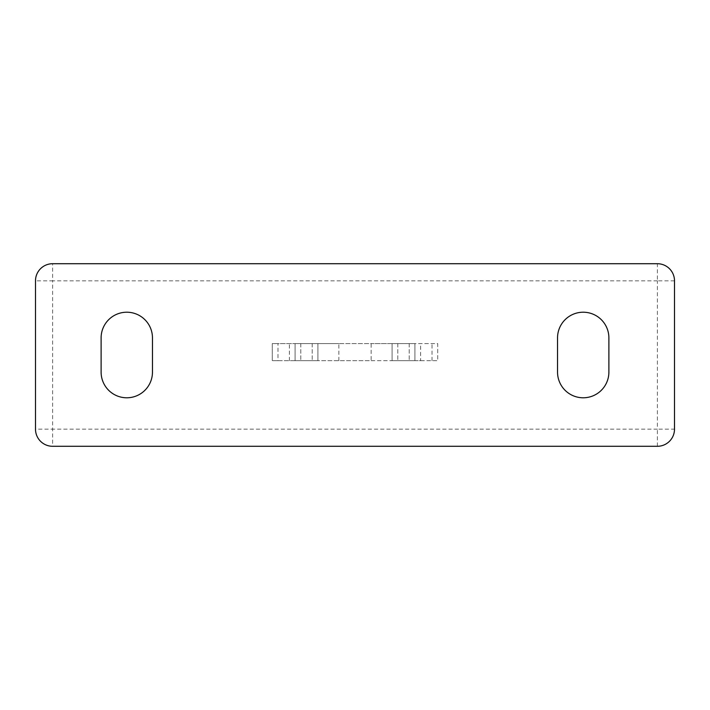 <?xml version="1.0" encoding="UTF-8"?>
<svg xmlns="http://www.w3.org/2000/svg" width="710" height="710" viewBox="0 0 710 710"><rect width="100%" height="100%" fill="white"/><g stroke="black" fill="none" stroke-linecap="round" stroke-linejoin="round"><path stroke-width="0.53" stroke-dasharray="3.55 2.66" d="M657.38 446.288L657.38 429.168L674.5 429.168A17.12 17.12 0 0 1 657.38 446.288L52.62 446.288A17.12 17.12 0 0 1 35.5 429.168L52.62 429.168L52.62 446.288M674.5 280.832L657.38 280.832L657.38 263.712A17.12 17.12 0 0 1 674.5 280.832L674.5 429.168M35.5 280.832A17.12 17.12 0 0 1 52.62 263.712L52.62 280.832L35.5 280.832L35.5 429.168M52.62 263.712L657.38 263.712M101.113 337.88L101.113 372.12A25.675 25.675 0 0 0 126.788 397.786A25.675 25.675 0 0 0 152.464 372.12L152.464 337.88A25.675 25.675 0 0 0 126.788 312.214A25.675 25.675 0 0 0 101.113 337.88M557.536 337.88L557.536 372.12A25.675 25.675 0 0 0 583.212 397.786A25.675 25.675 0 0 0 608.887 372.12L608.887 337.88A25.675 25.675 0 0 0 583.212 312.214A25.675 25.675 0 0 0 557.536 337.88M338.865 360.707L338.865 343.587L371.135 343.587L371.135 360.707L272.276 360.707L277.974 360.707L277.974 343.587L272.276 343.587L272.276 360.707L272.276 343.587L338.865 343.587M420.613 360.707L437.724 360.707L437.724 343.587L414.906 343.587L414.906 360.707L392.089 360.707L420.613 360.707L420.613 343.587M414.906 343.587L392.089 343.587L414.906 343.587L414.906 360.707L414.906 343.587L392.089 343.587L392.089 360.707L414.906 360.707L414.906 343.587M277.974 360.707L317.911 360.707L317.911 343.587L295.094 343.587L392.089 343.587L392.089 360.707L312.214 360.707L317.911 360.707L317.911 343.587L277.974 343.587M295.094 343.587L295.094 360.707L312.214 360.707L295.094 360.707L295.094 343.587M371.135 360.707L437.724 360.707L437.724 343.587L371.135 343.587M657.38 280.832L52.62 280.832L52.62 429.168L657.38 429.168L657.38 280.832M432.026 360.707L432.026 343.587M392.089 343.587L392.089 360.707M409.2 343.587L409.2 360.707L409.2 343.587M397.786 343.587L397.786 360.707L397.786 343.587M289.387 360.707L289.387 343.587M300.8 343.587L300.8 360.707L300.8 343.587M312.214 343.587L312.214 360.707L312.214 343.587M317.911 343.587L317.911 360.707"/><path stroke-width="1.06" d="M35.5 280.832A17.12 17.12 0 0 1 52.62 263.712L657.38 263.712A17.12 17.12 0 0 1 674.5 280.832L674.5 429.168A17.12 17.12 0 0 1 657.38 446.288L52.62 446.288A17.12 17.12 0 0 1 35.5 429.168L35.5 280.832M608.887 337.88L608.887 372.12A25.675 25.675 0 0 1 583.212 397.786A25.675 25.675 0 0 1 557.536 372.12L557.536 337.88A25.675 25.675 0 0 1 583.212 312.214A25.675 25.675 0 0 1 608.887 337.88M152.464 337.88L152.464 372.12A25.675 25.675 0 0 1 126.788 397.786A25.675 25.675 0 0 1 101.113 372.12L101.113 337.88A25.675 25.675 0 0 1 126.788 312.214A25.675 25.675 0 0 1 152.464 337.88"/></g></svg>
